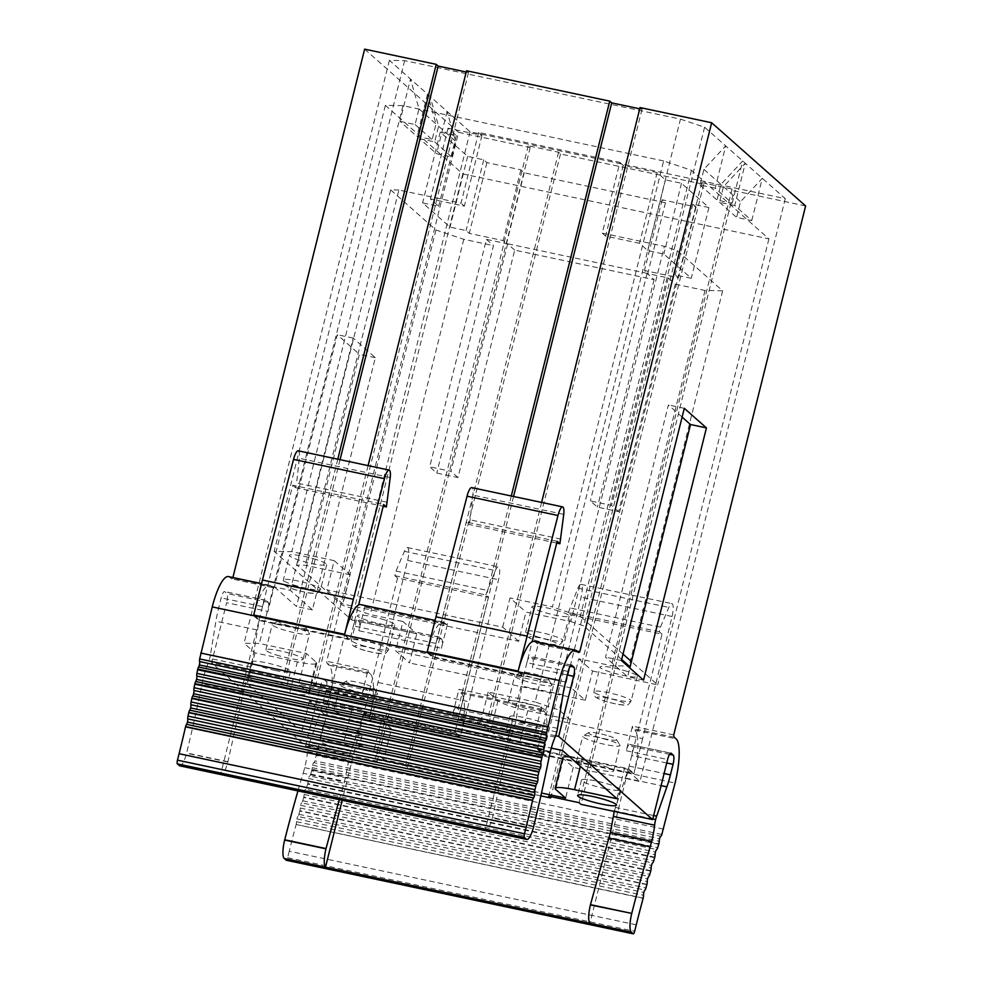 <?xml version="1.0" encoding="UTF-8"?>
<svg xmlns="http://www.w3.org/2000/svg" width="983" height="983" viewBox="0 0 983 983"><rect width="100%" height="100%" fill="white"/><g stroke="black" fill="none" stroke-linecap="round" stroke-linejoin="round"><path stroke-width="0.74" stroke-dasharray="4.92 3.69" d="M324.206 679.708L365.492 688.469L367.544 690.275L326.245 681.514L324.206 679.708A7.999 2.003 -78 0 0 323.948 679.572A7.999 2.003 -78 0 0 320.581 685.888L305.602 745.974L211.64 662.775L226.618 602.702L267.904 611.463L274.048 586.851L232.75 578.09A8.061 2.015 -78 0 1 231.607 578.852A8.061 2.015 -78 0 1 231.349 578.717L229.641 577.218A38.423 9.597 -78 0 0 228.4 576.566M253.553 615.665L259.008 620.506L220.647 774.371C222.944 775.231 225.34 771.102 227.859 761.972L244.644 686.712L251.759 663.513L210.46 654.752L215.904 621.207A39.725 9.916 -78 0 1 218.533 608.403L221.163 597.873A7.999 2.003 -78 0 1 224.529 591.557A7.999 2.003 -78 0 1 224.788 591.68L226.827 593.499A7.999 2.003 -78 0 1 226.618 602.702M210.46 654.752A11.231 2.802 -78 0 1 209.723 658.377A11.255 2.814 -78 0 1 208.064 663.451A32.169 8.036 -78 0 0 203.346 677.963A32.034 7.999 -78 0 0 202.056 683.689A426.081 106.41 -78 0 1 186.635 752.953L186.573 753.211A16.023 4.006 -78 0 1 179.84 765.855M364.632 49.15L458.594 132.349L326.712 661.276A8.061 2.015 -78 0 0 327.351 663.722L329.059 665.233A38.423 9.597 -78 0 1 328.027 709.407L314.806 760.867A3.256 0.811 -78 0 1 313.786 762.673L660.809 836.275M658.721 844.336L311.697 770.733A3.207 0.799 -78 0 0 311.869 770.094A3.244 0.811 -78 0 0 312.213 767.649A3.244 0.811 -78 0 1 312.557 765.192A3.207 0.799 -78 0 1 313.786 762.673M311.697 770.733L310.665 774.076A3.256 0.811 -78 0 1 309.645 775.956L656.669 849.558M654.789 857.164L307.765 783.549A3.244 0.811 -78 0 0 308.109 780.994A3.244 0.811 -78 0 1 308.453 778.462A3.207 0.799 -78 0 1 309.645 775.956M307.765 783.549L306.635 787.383A3.256 0.811 -78 0 1 305.615 789.349L652.638 862.951M650.795 870.717L303.772 797.102A3.244 0.811 -78 0 0 304.116 794.485A3.244 0.811 -78 0 1 304.46 791.831A3.207 0.799 -78 0 1 305.615 789.349M303.772 797.102L302.727 800.789A3.256 0.811 -78 0 1 301.707 802.841L648.731 876.443M646.925 884.356L299.901 810.754A3.244 0.811 -78 0 0 300.245 808.026A3.244 0.811 -78 0 1 300.577 805.31A3.268 0.811 -78 0 1 301.707 802.841M299.901 810.754L298.918 814.305A3.256 0.811 -78 0 1 297.91 816.443L644.934 890.045M643.165 898.093L296.141 824.491A3.256 0.811 -78 0 0 296.485 821.69A3.256 0.811 -78 0 1 296.817 818.888A3.268 0.811 -78 0 1 297.91 816.443M296.141 824.491L643.115 898.315M636.259 924.819L289.223 851.217A400.29 99.971 -78 0 1 296.092 824.712M289.223 851.217L287.626 857.692A3.207 0.799 -78 0 1 286.397 860.236M297.996 790.774A426.081 106.41 -78 0 1 303.169 773.216L344.468 781.964L349.923 754.698L364.398 711.2L397.587 578.078L488.514 597.369L463.472 697.795A38.423 9.597 -78 0 1 460.413 736.783L369.485 717.492A38.423 9.597 -78 0 1 369.325 718.168L460.241 737.459A38.423 9.597 102 0 0 460.413 736.783L454.957 731.954L460.241 737.459L542.837 754.969L537.541 749.464L542.997 754.293A38.423 9.597 -78 0 1 542.837 754.969L675.051 783.021M350.919 751.307L309.633 742.558A11.231 2.802 -78 0 0 308.625 745.937A11.255 2.814 -78 0 0 307.605 751.577A32.169 8.036 -78 0 1 304.693 767.686A32.034 7.999 -78 0 1 303.169 773.216M309.633 742.558L319.856 713.24L361.154 722.001M326.245 681.514A7.999 2.003 -78 0 1 326.037 690.717L323.407 701.248A39.725 9.916 -78 0 1 319.856 713.24M274.392 586.925L296.522 606.511L359.409 354.298L337.28 334.712L274.392 586.925L290.304 590.304L312.434 609.89L375.322 357.677L353.192 338.078L290.304 590.304M680.469 119.127L704.59 127.212L785.282 198.652L470.083 131.796L389.391 60.356L404.664 60.627L680.469 119.127L535.145 701.997L559.266 710.095L570.165 719.74L527.736 710.734A25.595 3.477 14 0 1 498.037 700.768L488.17 692.032L535.145 701.997M704.59 127.212L559.266 710.095M389.391 60.356L244.067 643.238L259.34 643.496L306.315 653.462L316.194 662.198A25.595 3.477 14 0 1 316.784 663.242A25.595 3.477 14 0 1 297.394 661.878L254.966 652.872L244.067 643.238M404.664 60.627L259.34 643.496M569.759 756.922A25.595 3.477 14 0 1 582.206 758.962L624.635 767.956L639.958 781.522L573.286 767.379L563.406 758.643A25.595 3.477 14 0 1 562.817 757.598M589.947 767.6A19.193 2.605 14 0 1 576.443 761.628A19.193 2.605 14 0 1 600.208 764.946A19.193 2.605 14 0 1 613.699 770.918A19.193 2.605 14 0 1 589.947 767.6M532.122 704.664A19.193 2.605 14 0 1 545.614 710.635A19.193 2.605 14 0 1 521.85 707.318A19.193 2.605 14 0 1 508.358 701.346A19.193 2.605 14 0 1 532.122 704.664M279.393 655.894A19.193 2.605 14 0 1 265.889 649.923A19.193 2.605 14 0 1 289.653 653.24A19.193 2.605 14 0 1 303.145 659.212A19.193 2.605 14 0 1 279.393 655.894M391.431 728.808L324.759 714.666L309.436 701.1L351.865 710.107A25.595 3.477 14 0 1 381.564 720.072L391.431 728.808L383.763 759.576L541.51 793.023M347.478 716.177A19.193 2.605 14 0 1 333.987 710.205A19.193 2.605 14 0 1 357.751 713.523A19.193 2.605 14 0 1 371.242 719.495A19.193 2.605 14 0 1 347.478 716.177M498.037 700.768L490.37 731.524L480.503 722.788L298.648 684.217L308.527 692.954A25.595 3.477 -166 0 1 309.117 694.01A25.595 3.477 -166 0 1 289.727 692.634L247.298 683.64L301.769 731.868L344.197 740.863A25.595 3.477 -166 0 1 373.896 750.828L383.763 759.576M488.17 692.032L480.503 722.788M490.37 731.524A25.595 3.477 -166 0 0 520.068 741.489L551.291 748.112M570.165 719.74L562.497 750.496M306.315 653.462L298.648 684.217M624.635 767.956L616.968 798.724M254.966 652.872L247.298 683.64M573.286 767.379L565.606 798.147M309.436 701.1L301.769 731.868M785.282 198.652L639.958 781.522M470.083 131.796L324.759 714.666M427.519 94.122L416.976 136.416L432.139 139.623L436.034 123.969L427.519 94.122M399.958 121.339L415.109 124.558L419.016 108.904L410.501 79.045L399.958 121.339L416.976 136.416M447.105 111.448L436.55 153.741L451.713 156.961L455.608 141.306L447.105 111.448M419.532 138.677L434.683 141.884L438.59 126.229L430.075 96.383L419.532 138.677L436.55 153.741M734.731 205.533L719.581 202.314L723.488 186.659L745.274 163.239L734.731 205.533L751.762 220.597L736.599 217.39L740.506 201.736L762.304 178.304L751.762 220.597M715.157 188.195L700.007 184.988L703.914 169.334L725.7 145.902L715.157 188.195L732.188 203.272L717.025 200.053L720.932 184.399L742.73 160.979L732.188 203.272M682.116 417.087L668.391 404.935L605.503 657.16L627.633 676.746L629.82 667.973M684.303 408.314L668.391 404.935M643.546 680.125L627.633 676.746M621.416 660.527L605.503 657.16M353.192 338.078L337.28 334.712M375.322 357.677L359.409 354.298M312.434 609.89L296.522 606.511M533.474 725.221A19.992 2.716 -166 0 0 548.625 726.29A19.992 2.716 -166 0 0 524.959 717.688A19.992 2.716 -166 0 0 509.808 716.619A19.992 2.716 -166 0 0 533.474 725.221M529.64 740.604A19.992 2.716 -166 0 0 544.791 741.673A19.992 2.716 -166 0 0 521.125 733.072A19.992 2.716 -166 0 0 505.975 732.003A19.992 2.716 -166 0 0 529.64 740.604M605.135 788.673A19.992 2.716 -166 0 0 620.273 789.742A19.992 2.716 -166 0 0 596.62 781.129A19.992 2.716 -166 0 0 581.469 780.06A19.992 2.716 -166 0 0 605.135 788.673M275.314 670.467A19.992 2.716 -166 0 0 290.452 671.536A19.992 2.716 -166 0 0 266.798 662.935A19.992 2.716 -166 0 0 251.648 661.866A19.992 2.716 -166 0 0 275.314 670.467M271.48 685.839A19.992 2.716 -166 0 0 286.618 686.92A19.992 2.716 -166 0 0 262.965 678.307A19.992 2.716 -166 0 0 247.814 677.238A19.992 2.716 -166 0 0 271.48 685.839M346.974 733.908A19.992 2.716 -166 0 0 362.113 734.977A19.992 2.716 -166 0 0 338.459 726.376A19.992 2.716 -166 0 0 323.309 725.307A19.992 2.716 -166 0 0 346.974 733.908M343.128 749.292A19.992 2.716 -166 0 0 358.279 750.361A19.992 2.716 -166 0 0 334.625 741.747A19.992 2.716 -166 0 0 319.475 740.678A19.992 2.716 -166 0 0 343.128 749.292M540.871 795.874L407.515 767.588L405.549 765.855L375.248 759.429L377.202 761.161L305.602 745.974M555.604 735.739L487.064 721.203L489.018 722.935L458.705 716.496L456.751 714.764L313.54 684.389L315.506 686.122L285.193 679.695L283.239 677.963L211.64 662.775M639.736 108.818L642.01 109.297L640.056 107.565M805.618 205.951L734.018 190.763L581.027 804.389M458.594 132.349L530.193 147.536L528.24 145.791L558.553 152.23L560.507 153.962L703.705 184.337L701.751 182.605L732.065 189.031L734.018 190.763M466.544 70.764L468.498 72.496L466.225 72.017M703.705 184.337L551.033 796.709M560.507 153.962L407.515 767.588M452.794 713.941L535.391 731.45L541.522 706.838L458.938 689.329L452.794 713.941A7.999 2.003 -78 0 1 456.161 707.613A7.999 2.003 -78 0 1 456.419 707.748L458.471 709.566L541.055 727.076A7.999 2.003 -78 0 1 540.945 735.862L571.098 614.879L662.026 634.17L636.984 734.596A38.423 9.597 -78 0 1 633.924 773.584L542.997 754.293A38.423 9.597 102 0 0 546.057 715.317A38.423 9.597 102 0 0 543.869 710.795L542.161 709.284A8.061 2.015 -78 0 1 541.522 706.838M530.193 147.536L377.202 761.161M365.492 688.469A7.999 2.003 102 0 0 365.234 688.333A7.999 2.003 102 0 0 361.879 694.649L368.011 670.037L326.712 661.276M673.736 734.891L632.45 726.13L626.306 750.742A7.999 2.003 -78 0 1 629.673 744.414A7.999 2.003 -78 0 1 629.931 744.549L631.983 746.367L669.558 754.342M511.295 495.997L456.751 714.764M368.097 465.623L313.54 684.389M364.963 606.13L358.832 630.742L441.416 648.264L447.56 623.652L364.963 606.13A8.061 2.015 -78 0 1 363.821 606.904A8.061 2.015 -78 0 1 363.563 606.769L361.855 605.258A38.423 9.597 -78 0 0 360.626 604.606M337.783 459.196L283.239 677.963M541.608 502.424L487.064 721.203M576.984 651.102L538.487 642.931L532.344 667.543L567.314 674.965M468.498 72.496L315.506 686.122M340.057 459.675L285.193 679.695M701.751 182.605L548.76 796.23M732.065 189.031L579.061 802.656M642.01 109.297L489.018 722.935M513.568 496.476L458.705 716.496M528.24 145.791L375.248 759.429M558.553 152.23L405.549 765.855M703.914 169.334L720.932 184.399M700.007 184.988L717.025 200.053M415.109 124.558L432.139 139.623M419.016 108.904L436.034 123.969M344.64 634.281L349.923 639.786L259.008 620.506M254.769 615.936L259.168 619.831L350.095 639.11L350.464 637.648L433.048 655.17L466.249 522.047L468.965 524.455L470.12 519.847L472.823 495.088A11.329 2.826 -78 0 0 471.729 487.605M350.464 637.648L358.611 604.95M259.168 619.831L292.725 485.246L383.653 504.525M298.218 450.804A11.329 2.826 -78 0 1 299.311 458.287L296.608 483.034L387.523 502.325M292.725 485.246L295.453 487.654L296.608 483.034M253.725 615.002A38.423 9.597 -78 0 1 267.683 585.671A38.423 9.597 -78 0 1 269.698 585.327A38.423 9.597 -78 0 1 270.939 585.966L229.641 577.218M295.453 487.654L383.223 506.27M518.152 671.082L523.607 675.911L432.68 656.632L432.52 657.308L427.064 652.479M428.281 652.737L432.68 656.632L433.048 655.17M517.992 671.758L523.447 676.587L485.074 830.463C487.371 831.323 489.78 827.195 492.299 818.065L509.071 742.804L515.448 723.218L523.976 674.449L532.122 641.764M523.607 675.911L523.976 674.449M557.164 541.326L466.249 522.047M523.447 676.587L432.52 657.308M427.236 651.803A38.423 9.597 -78 0 1 441.195 622.472A38.423 9.597 -78 0 1 443.21 622.128A38.423 9.597 -78 0 1 444.451 622.78L361.855 605.258M534.138 641.408A38.423 9.597 -78 0 1 535.379 642.059L537.074 643.57A8.061 2.015 -78 0 0 537.332 643.705A8.061 2.015 -78 0 0 538.487 642.931M447.56 623.652A8.061 2.015 -78 0 1 446.405 624.414A8.061 2.015 -78 0 1 446.159 624.279L444.451 622.78M436.071 643.017A7.999 2.003 -78 0 1 439.34 637.119A7.999 2.003 -78 0 1 439.585 637.242L441.637 639.061A7.999 2.003 -78 0 1 441.416 648.264M353.487 625.507A7.999 2.003 -78 0 1 356.743 619.597A7.999 2.003 -78 0 1 357.001 619.732L359.053 621.539A7.999 2.003 -78 0 1 358.832 630.742M526.999 662.309A7.999 2.003 -78 0 1 530.255 656.398A7.999 2.003 -78 0 1 530.513 656.533L532.565 658.352A7.999 2.003 -78 0 1 532.344 667.543M556.734 543.071L468.965 524.455M251.759 663.513L259.537 618.368M344.468 634.957L349.923 639.786M561.035 539.126L470.12 519.847M262.559 606.216A7.999 2.003 -78 0 1 265.828 600.306A7.999 2.003 -78 0 1 266.074 600.441L268.126 602.26A7.999 2.003 -78 0 1 267.904 611.463M274.048 586.851A8.061 2.015 -78 0 1 272.893 587.613A8.061 2.015 -78 0 1 272.635 587.478L270.939 585.966M397.587 578.078L394.859 575.669L396.014 571.049L404.406 551.328A11.329 2.826 -78 0 1 407.478 547.543A11.329 2.826 -78 0 1 407.626 560.421L369.485 717.492L364.029 712.663L454.957 731.954L455.326 730.492L537.91 748.002L540.945 735.862M378.209 682.509L469.137 701.788L460.413 736.783M364.029 712.663L364.398 711.2M455.326 730.492L463.472 697.795A38.423 9.597 102 0 0 461.273 693.273L459.577 691.762A8.061 2.015 -78 0 1 458.938 689.329M394.859 575.669L485.786 594.948L488.514 597.369M485.786 594.948L495.321 570.619A11.329 2.826 -78 0 1 498.406 566.822A11.329 2.826 -78 0 1 498.553 579.7L469.137 701.788M329.059 665.233L370.358 673.994A38.423 9.597 102 0 1 372.545 678.516A38.423 9.597 -78 0 1 369.485 717.492M396.014 571.049L486.941 590.341M537.91 748.014L537.541 749.464L628.469 768.755L633.924 773.584A38.423 9.597 -78 0 1 633.752 774.26L628.297 769.431L589.935 923.295M662.026 634.17L659.298 631.75L660.453 627.142L668.833 607.42A11.329 2.826 -78 0 1 671.917 603.636A11.329 2.826 -78 0 1 672.065 616.501L642.649 738.589L551.721 719.31L542.997 754.293M642.649 738.589L633.924 773.584M628.469 768.755L636.984 734.596A38.423 9.597 102 0 0 634.785 730.074L633.089 728.575A8.061 2.015 -78 0 1 632.45 726.13M614.203 811.43L628.837 767.293M454.785 732.63L363.87 713.339L342.219 800.162M628.297 769.431L537.382 750.14M659.298 631.75L568.371 612.47L571.098 614.879M568.371 612.47L577.918 588.129A11.329 2.826 -78 0 1 580.99 584.344A11.329 2.826 -78 0 1 581.137 597.222L551.721 719.31M535.391 731.45A7.999 2.003 -78 0 1 538.745 725.135A7.999 2.003 -78 0 1 539.003 725.27L541.055 727.076M458.348 718.34A7.999 2.003 102 0 0 458.471 709.566M631.86 755.153A7.999 2.003 102 0 0 631.983 746.367M339.295 799.535L344.468 781.964M363.87 713.339L369.325 718.168L328.027 709.407M663.55 829.148L316.526 755.546M660.453 627.142L569.526 607.85M296.817 818.888L643.84 892.49M646.851 884.663L299.815 811.061M300.577 805.31L647.613 878.913M650.685 871.122L303.661 797.52M654.641 857.68L307.618 784.078M367.421 699.06A7.999 2.003 102 0 0 367.544 690.275M370.358 673.994L368.65 672.483L327.351 663.722M368.011 670.037A8.061 2.015 102 0 0 368.65 672.483M723.488 186.659L740.506 201.736M719.581 202.314L736.599 217.39M434.683 141.884L451.713 156.961M438.59 126.229L455.608 141.306M538.315 675.014A14.401 1.954 -166 0 0 520.683 672.298A14.401 1.954 -166 0 0 530.611 676.992A14.401 1.954 -166 0 0 548.367 679.192A14.401 1.954 -166 0 0 538.315 675.014M538.451 679.29A19.193 2.605 -166 0 0 514.945 675.665A19.193 2.605 -166 0 0 514.687 675.972A19.193 2.605 -166 0 0 528.178 681.944A19.193 2.605 -166 0 0 551.942 685.262A19.193 2.605 -166 0 0 551.856 684.868A19.193 2.605 -166 0 0 538.451 679.29M606.4 735.296A14.401 1.954 -166 0 0 588.78 732.581A14.401 1.954 -166 0 0 598.708 737.287A14.401 1.954 -166 0 0 616.452 739.474A14.401 1.954 -166 0 0 606.4 735.296M606.536 739.572A19.193 2.605 -166 0 0 583.042 735.96A19.193 2.605 -166 0 0 582.772 736.255A19.193 2.605 -166 0 0 596.276 742.226A19.193 2.605 -166 0 0 620.027 745.544A19.193 2.605 -166 0 0 619.941 745.151A19.193 2.605 -166 0 0 606.536 739.572M295.846 623.578A14.401 1.954 -166 0 0 278.226 620.863A14.401 1.954 -166 0 0 288.154 625.569A14.401 1.954 -166 0 0 305.897 627.768A14.401 1.954 -166 0 0 295.846 623.578M295.981 627.867A19.193 2.605 -166 0 0 272.488 624.242A19.193 2.605 -166 0 0 272.217 624.549A19.193 2.605 -166 0 0 285.721 630.508A19.193 2.605 -166 0 0 309.473 633.826A19.193 2.605 -166 0 0 309.387 633.445A19.193 2.605 -166 0 0 295.981 627.867M363.943 683.861A14.401 1.954 -166 0 0 346.311 681.145A14.401 1.954 -166 0 0 356.239 685.851A14.401 1.954 -166 0 0 373.995 688.051A14.401 1.954 -166 0 0 363.943 683.861M364.079 688.149A19.193 2.605 -166 0 0 340.573 684.524A19.193 2.605 -166 0 0 340.315 684.832A19.193 2.605 -166 0 0 353.806 690.803A19.193 2.605 -166 0 0 377.57 694.121A19.193 2.605 -166 0 0 377.472 693.728A19.193 2.605 -166 0 0 364.079 688.149M514.687 250.112L507.646 243.87L486.425 239.373L429.718 466.827L436.759 473.069L457.98 477.566L514.687 250.112L654.113 279.676L647.06 273.446L668.28 277.943L675.321 284.185L618.614 511.639L597.394 507.142L590.353 500.9L611.561 505.397L618.614 511.639M668.28 277.943L611.561 505.397M647.06 273.446L590.353 500.9M654.113 279.676L597.394 507.142M507.646 243.87L450.927 471.324L429.718 466.827M457.98 477.566L450.927 471.324M486.425 239.373L493.478 245.615L436.759 473.069M619.88 162.404L623.222 165.365L657.172 172.566L665.442 179.889L681.502 183.293L708.915 207.56L692.843 204.157L696.05 206.983L662.1 199.782L665.442 202.744L524.197 172.787L520.867 169.826L486.917 162.625L483.722 159.799L467.662 156.383L440.249 132.127L456.321 135.531L448.039 128.208L481.989 135.408L478.647 132.447L619.88 162.404L602.247 233.155L664.373 246.328L570.816 621.588L525.966 612.065L518.68 641.285L342.895 604.004L326.921 589.874L334.208 560.642L291.779 551.647L274.159 551.352L351.607 619.917L416.767 633.74L409.481 662.96L395.658 650.721L402.944 621.502L416.767 633.74M518.68 641.285L502.706 627.154L326.921 589.874M334.208 560.642L350.181 574.785L342.895 604.004M350.181 574.785L305.32 565.274L297.099 565.127L342.379 605.221L370.21 614.559L402.944 621.502M478.647 132.447L461.015 203.198L398.877 190.014L305.32 565.274M502.706 627.154L509.993 597.934L525.966 612.065M663.623 160.942L402.981 105.648L385.348 105.353L462.809 173.93L768.915 238.857L691.467 170.28L663.623 160.942L552.421 606.929L509.993 597.934M402.981 105.648L291.779 551.647M313.233 558.651A19.193 2.605 14 0 1 326.737 564.623A19.193 2.605 14 0 1 302.973 561.305A19.193 2.605 14 0 1 289.481 555.334A19.193 2.605 14 0 1 313.233 558.651M381.33 618.946A19.193 2.605 14 0 1 394.822 624.905A19.193 2.605 14 0 1 371.058 621.588A19.193 2.605 14 0 1 357.566 615.616A19.193 2.605 14 0 1 381.33 618.946M398.877 190.014L390.656 189.879L297.099 565.127M675.321 284.185L705.02 290.476L722.652 290.784L677.373 250.69L664.373 246.328M602.247 233.155L605.577 236.104L639.528 243.305L647.797 250.628L663.869 254.044L691.27 278.3L675.21 274.896L678.405 277.734L644.467 270.534L647.797 273.483L506.564 243.526L503.222 240.577L469.284 233.376L466.077 230.538L450.017 227.134L422.616 202.867L438.676 206.27L430.407 198.947L464.345 206.147L461.015 203.198M390.656 189.879L435.936 229.973L463.779 239.311L493.478 245.615M481.989 135.408L464.345 206.147M623.222 165.365L605.577 236.104M677.373 250.69L583.804 625.95L570.816 621.588M621.686 659.482L583.804 625.95M578.729 658.794L592.552 671.033L585.266 700.252L571.442 688.014L578.729 658.794L611.463 665.737L627.609 666.007M592.552 671.033L657.713 684.844L631.418 661.571M623.013 654.125L580.265 616.28L552.421 606.929M555.702 610.087A19.193 2.605 14 0 1 569.194 616.058A19.193 2.605 14 0 1 545.43 612.741A19.193 2.605 14 0 1 531.938 606.769A19.193 2.605 14 0 1 555.702 610.087M623.787 670.369A19.193 2.605 14 0 1 637.291 676.341A19.193 2.605 14 0 1 613.527 673.023A19.193 2.605 14 0 1 600.035 667.052A19.193 2.605 14 0 1 623.787 670.369M691.467 170.28L580.265 616.28M385.348 105.353L274.159 551.352M585.266 700.252L409.481 662.96M462.809 173.93L351.607 619.917M768.915 238.857L657.713 684.844M435.936 229.973L342.379 605.221M463.779 239.311L370.21 614.559M571.442 688.014L395.658 650.721M705.02 290.476L611.463 665.737M448.039 128.208L430.407 198.947M456.321 135.531L438.676 206.27M440.249 132.127L422.616 202.867M467.662 156.383L450.017 227.134M483.722 159.799L466.077 230.538M486.917 162.625L469.284 233.376M520.867 169.826L503.222 240.577M524.197 172.787L506.564 243.526M665.442 202.744L647.797 273.483M662.1 199.782L644.467 270.534M696.05 206.983L678.405 277.734M692.843 204.157L675.21 274.896M708.915 207.56L691.27 278.3M681.502 183.293L663.869 254.044M665.442 179.889L647.797 250.628M657.172 172.566L639.528 243.305M722.652 290.784L629.083 666.032M527.736 710.734L520.068 741.489M316.194 662.198L308.527 692.954M297.394 661.878L289.727 692.634M582.206 758.962L580.375 766.322M563.406 758.643L555.739 789.398M351.865 710.107L344.197 740.863M381.564 720.072L373.896 750.828M320.581 685.888L361.879 694.649M626.306 750.742L667.604 759.503M390.226 477.566L299.311 458.287M562.927 694.809L521.641 686.048M565.557 682.018L524.271 673.257M557.484 728.366L516.186 719.605M556.747 731.979L515.448 723.218M555.088 737.053L513.802 728.292M550.369 751.565L509.071 742.804M549.079 757.291L507.793 748.53M533.658 826.568L492.36 817.807M533.597 826.826L492.299 818.065M227.859 761.972L186.573 753.211M576.665 650.82L535.379 642.059M435.973 643.435L353.389 625.913M439.585 637.242L357.001 619.732M433.343 653.965L350.759 636.456M568.186 671.475L526.9 662.714M571.258 665.172L530.513 656.533M446.159 624.279L363.563 606.769M563.738 514.379L472.823 495.088M227.933 761.714L186.635 752.953M578.373 652.331L537.074 643.57M441.637 639.061L359.053 621.539M570.14 666.314L532.565 658.352M259.831 617.164L218.533 608.403M257.202 629.968L215.904 621.207M251.009 667.125L209.723 658.377M249.363 672.212L208.064 663.451M244.644 686.712L203.346 677.963M243.354 692.45L202.056 683.689M268.126 602.26L226.827 593.499M266.074 600.441L224.788 591.68M262.461 606.622L221.163 597.873M272.635 587.478L231.349 578.717M407.626 560.421L498.553 579.7M404.406 551.328L495.321 570.619M461.273 693.273L543.869 710.795M672.065 616.501L581.137 597.222M629.132 766.101L664.115 773.523M625.593 778.081L661.092 785.614M653.634 815.521L615.358 807.399M614.35 810.791L652.786 818.937M634.785 730.074L676.083 738.835M458.25 718.757L540.834 736.279M538.217 746.81L455.62 729.3M666.732 762.98L631.762 755.558M542.161 709.284L459.577 691.762M577.918 588.129L668.833 607.42M674.375 737.324L633.089 728.575M456.419 707.748L539.003 725.27M670.676 753.199L629.931 744.549M323.407 701.248L364.693 710.009M308.625 745.937L349.923 754.698M307.605 751.577L348.904 760.338M304.693 767.686L345.991 776.447M661.829 834.481L314.806 760.867M287.626 857.692L634.649 931.294M296.485 821.69L643.509 895.292M298.918 814.305L645.942 887.907M300.245 808.026L647.269 881.628M302.727 800.789L649.751 874.391M304.116 794.485L651.139 868.087M304.46 791.831L651.483 865.445M306.635 787.383L653.658 860.985M308.109 780.994L655.133 854.608M308.453 778.462L655.477 852.064M310.665 774.076L657.688 847.678M311.869 770.094L658.905 843.709M312.213 767.649L659.249 841.251M312.557 765.192L659.593 838.794M326.037 690.717L367.323 699.478M539.298 637.34A19.193 2.605 14 0 1 525.807 631.369A19.193 2.605 14 0 1 549.571 634.686A19.193 2.605 14 0 1 563.062 640.658A19.193 2.605 14 0 1 539.298 637.34M539.434 641.629A14.401 1.954 14 0 1 529.849 636.787A14.401 1.954 14 0 1 547.138 639.638A14.401 1.954 14 0 1 556.722 644.467A14.401 1.954 14 0 1 539.434 641.629M607.396 697.623A19.193 2.605 14 0 1 593.892 691.651A19.193 2.605 14 0 1 617.656 694.981A19.193 2.605 14 0 1 631.147 700.94A19.193 2.605 14 0 1 607.396 697.623M607.519 701.911A14.401 1.954 14 0 1 597.934 697.07A14.401 1.954 14 0 1 615.223 699.921A14.401 1.954 14 0 1 624.807 704.75A14.401 1.954 14 0 1 607.519 701.911M296.841 585.917A19.193 2.605 14 0 1 283.337 579.945A19.193 2.605 14 0 1 307.101 583.263A19.193 2.605 14 0 1 320.593 589.235A19.193 2.605 14 0 1 296.841 585.917M296.964 590.193A14.401 1.954 14 0 1 287.38 585.364A14.401 1.954 14 0 1 304.669 588.203A14.401 1.954 14 0 1 314.253 593.044A14.401 1.954 14 0 1 296.964 590.193M364.926 646.2A19.193 2.605 14 0 1 351.435 640.228A19.193 2.605 14 0 1 375.199 643.546A19.193 2.605 14 0 1 388.69 649.517A19.193 2.605 14 0 1 364.926 646.2M365.062 650.476A14.401 1.954 14 0 1 355.477 645.647A14.401 1.954 14 0 1 372.754 648.497A14.401 1.954 14 0 1 382.35 653.326A14.401 1.954 14 0 1 365.062 650.476M316.784 663.242L309.117 694.01M548.625 726.29L544.791 741.673M509.808 716.619L505.975 732.003M620.273 789.742L616.439 805.114M581.469 780.06L577.635 795.444M290.452 671.536L286.618 686.92M251.648 661.866L247.814 677.238M362.113 734.977L358.279 750.361M323.309 725.307L319.475 740.678M443.21 622.128L435.064 620.396M439.34 637.119L356.743 619.597M571.553 665.159L530.255 656.398M446.405 624.414L363.821 606.904M578.631 652.466L537.332 643.705M269.698 585.327L261.552 583.595M265.828 600.306L224.529 591.557M272.893 587.613L231.607 578.852M407.478 547.543L498.406 566.822M580.99 584.344L671.917 603.636M456.161 707.613L538.745 725.135M629.673 744.414L670.971 753.175M323.948 679.572L365.234 688.333M520.683 672.298L514.945 675.665M548.367 679.192L551.856 684.868M508.358 701.346L514.687 675.972M545.614 710.635L551.942 685.262M588.78 732.581L583.042 735.96M616.452 739.474L619.941 745.151M576.443 761.628L582.772 736.255M613.699 770.918L620.027 745.544M278.226 620.863L272.488 624.242M305.897 627.768L309.387 633.445M265.889 649.923L272.217 624.549M303.145 659.212L309.473 633.826M346.311 681.145L340.573 684.524M373.995 688.051L377.472 693.728M333.987 710.205L340.315 684.832M371.242 719.495L377.57 694.121M569.194 616.058L563.062 640.658C561.121 643.742 559.585 645.069 558.442 644.639C554.891 644.799 554.117 645.376 539.262 641.629C535.624 640.83 527.343 637.279 528.018 637.058C526.802 636.898 526.065 635.006 525.807 631.369L531.938 606.769M637.291 676.341L631.147 700.94C629.218 704.037 627.682 705.364 626.527 704.922C622.976 705.081 622.202 705.659 607.359 701.911C603.722 701.125 595.428 697.561 596.116 697.34C594.887 697.18 594.15 695.288 593.892 691.651L600.035 667.052M326.737 564.623L320.593 589.235C318.664 592.319 317.128 593.646 315.973 593.204C312.422 593.363 311.66 593.941 296.805 590.193C293.167 589.407 284.873 585.856 285.562 585.622C284.333 585.475 283.596 583.583 283.337 579.945L289.481 555.334M394.822 624.905L388.69 649.517C386.749 652.601 385.213 653.928 384.07 653.498C380.519 653.658 379.745 654.223 364.89 650.476C361.252 649.689 352.971 646.138 353.647 645.905C352.43 645.757 351.693 643.865 351.435 640.228L357.566 615.616"/><path stroke-width="1.47" d="M485.577 830.709L179.84 765.855A16.023 4.006 -78 0 1 179.324 765.597L177.382 763.865A3.207 0.799 -78 0 1 177.468 760.166L179.09 753.715A400.29 99.971 -78 0 0 185.541 726.842L185.603 726.621A3.256 0.811 -78 0 1 186.524 724.336A3.256 0.811 -78 0 0 187.458 722.063A3.268 0.811 -78 0 0 187.765 718.917A3.256 0.811 -78 0 1 187.986 716.091L188.81 712.392A3.244 0.811 -78 0 1 189.707 710.156A3.244 0.811 -78 0 0 190.604 707.932A3.268 0.811 -78 0 0 190.886 704.725A3.256 0.811 -78 0 1 191.083 701.948L191.918 698.065A3.244 0.811 -78 0 1 192.766 695.89A3.244 0.811 -78 0 0 193.626 693.703A3.207 0.799 -78 0 0 193.909 690.447A3.256 0.811 -78 0 1 194.056 687.707L194.904 683.627A3.244 0.811 -78 0 1 195.728 681.502A3.244 0.811 -78 0 0 196.539 679.376A3.207 0.799 -78 0 0 196.809 676.046A3.256 0.811 -78 0 1 196.919 673.38L197.632 669.742A3.207 0.799 -78 0 1 197.78 669.079A3.244 0.811 -78 0 1 198.554 667.015A3.244 0.811 -78 0 0 199.34 664.95A3.207 0.799 -78 0 0 199.586 661.559A3.256 0.811 -78 0 1 199.672 658.942L212.254 606.916A38.423 9.597 -78 0 1 228.4 576.566L261.552 583.595M232.897 577.513L364.632 49.15L436.231 64.337L337.783 459.196M286.397 860.236A3.207 0.799 -78 0 1 286.274 860.248A3.207 0.799 -78 0 1 286.176 860.186L284.222 858.466A16.023 4.006 -78 0 1 284.652 840.06L284.726 839.801A426.081 106.41 -78 0 1 297.996 790.774M580.375 766.322L574.539 789.718A25.595 3.477 -166 0 0 555.149 788.354L562.817 757.598A25.595 3.477 14 0 1 569.759 756.922M574.539 789.718L616.968 798.724L562.497 750.496L551.291 748.112M555.149 788.354A25.595 3.477 -166 0 0 555.739 789.398L565.606 798.147L541.51 793.023M629.82 667.973L690.521 424.533L682.116 417.087M669.558 754.342L673.269 755.128L671.229 753.31A7.999 2.003 -78 0 0 670.971 753.175A7.999 2.003 -78 0 0 667.604 759.503L652.626 819.576L558.663 736.39L573.642 676.304A7.999 2.003 -78 0 0 573.851 667.101L570.14 666.314M673.269 755.128A7.999 2.003 -78 0 1 673.06 764.319L666.732 762.98M664.115 773.523L670.431 774.862L673.06 764.319M670.431 774.862A39.725 9.916 -78 0 1 666.879 786.842L656.656 816.16L653.634 815.521M342.219 800.162L325.496 867.203L589.935 923.295C588.117 920.518 588.264 914.387 590.39 904.913L610.418 832.527L613.331 816.431L654.629 825.179A11.255 2.814 -78 0 1 655.649 819.552A11.231 2.802 -78 0 1 656.656 816.16M654.629 825.179A32.169 8.036 -78 0 1 651.717 841.288A32.034 7.999 -78 0 1 650.193 846.818A426.081 106.41 -78 0 0 631.75 913.404L590.39 904.913M284.222 858.466L631.258 932.068A16.023 4.006 -78 0 1 631.688 913.662M631.258 932.068L633.199 933.801L286.176 860.186M573.851 667.101L571.811 665.294A7.999 2.003 -78 0 0 571.553 665.159A7.999 2.003 -78 0 0 568.186 671.475L565.557 682.018A39.725 9.916 -78 0 0 562.927 694.809L557.484 728.366A11.231 2.802 -78 0 1 556.747 731.979A11.255 2.814 -78 0 1 555.088 737.053A32.169 8.036 -78 0 0 550.369 751.565A32.034 7.999 -78 0 0 549.079 757.291A426.081 106.41 -78 0 1 533.658 826.568L533.597 826.826A16.023 4.006 -78 0 1 526.863 839.47A16.023 4.006 -78 0 1 526.347 839.199L524.406 837.479A3.207 0.799 -78 0 1 524.492 833.768L526.126 827.317A400.29 99.971 -78 0 0 532.565 800.445L532.626 800.223A3.256 0.811 -78 0 1 533.548 797.95A3.256 0.811 -78 0 0 534.482 795.665A3.268 0.811 -78 0 0 534.789 792.531A3.256 0.811 -78 0 1 535.01 789.693L535.833 786.007A3.244 0.811 -78 0 1 536.73 783.77A3.244 0.811 -78 0 0 537.627 781.546A3.268 0.811 -78 0 0 537.91 778.327A3.256 0.811 -78 0 1 538.106 775.55L538.942 771.68A3.244 0.811 -78 0 1 539.79 769.505A3.244 0.811 -78 0 0 540.65 767.318A3.207 0.799 -78 0 0 540.933 764.049A3.256 0.811 -78 0 1 541.08 761.321L541.928 757.242A3.244 0.811 -78 0 1 542.751 755.104A3.244 0.811 -78 0 0 543.574 752.99A3.207 0.799 -78 0 0 543.832 749.648A3.256 0.811 -78 0 1 543.955 746.982L544.656 743.345A3.207 0.799 -78 0 1 544.803 742.681A3.244 0.811 -78 0 1 545.577 740.617A3.244 0.811 -78 0 0 546.364 738.552A3.207 0.799 -78 0 0 546.609 735.173A3.256 0.811 -78 0 1 546.695 732.544L559.278 680.519A38.423 9.597 -78 0 1 575.436 650.168A38.423 9.597 -78 0 1 576.665 650.82L578.373 652.331A8.061 2.015 -78 0 0 578.631 652.466A8.061 2.015 -78 0 0 579.773 651.692L711.655 122.752L805.618 205.951L673.736 734.891A8.061 2.015 -78 0 0 674.375 737.324L676.083 738.835A38.423 9.597 -78 0 1 675.051 783.021L661.829 834.481A3.256 0.811 -78 0 1 660.809 836.275A3.207 0.799 -78 0 0 659.593 838.794A3.244 0.811 -78 0 0 659.249 841.251A3.244 0.811 -78 0 1 658.905 843.709A3.207 0.799 -78 0 1 658.721 844.336L657.688 847.678A3.256 0.811 -78 0 1 656.669 849.558A3.207 0.799 -78 0 0 655.477 852.064A3.244 0.811 -78 0 0 655.133 854.608A3.244 0.811 -78 0 1 654.789 857.164L653.658 860.985A3.256 0.811 -78 0 1 652.638 862.951A3.207 0.799 -78 0 0 651.483 865.445A3.244 0.811 -78 0 0 651.139 868.087A3.244 0.811 -78 0 1 650.795 870.717L649.751 874.391A3.256 0.811 -78 0 1 648.731 876.443A3.268 0.811 -78 0 0 647.613 878.913A3.244 0.811 -78 0 0 647.269 881.628A3.244 0.811 -78 0 1 646.925 884.356L645.942 887.907A3.256 0.811 -78 0 1 644.934 890.045A3.268 0.811 -78 0 0 643.84 892.49A3.256 0.811 -78 0 0 643.509 895.292A3.256 0.811 -78 0 1 643.165 898.093L643.115 898.315A400.29 99.971 -78 0 0 636.259 924.819L634.649 931.294A3.207 0.799 -78 0 1 633.298 933.85A3.207 0.799 -78 0 1 633.199 933.801M621.416 660.527L643.546 680.125L706.433 427.9L684.303 408.314L621.416 660.527M706.433 427.9L690.521 424.533M601.301 804.045A19.992 2.716 -166 0 0 616.439 805.114A19.992 2.716 -166 0 0 592.786 796.513A19.992 2.716 -166 0 0 577.635 795.444A19.992 2.716 -166 0 0 601.301 804.045M652.626 819.576L581.027 804.389L579.061 802.656L548.76 796.23L550.713 797.963L540.871 795.874M558.663 736.39L555.604 735.739M639.736 108.818L611.709 102.871L609.743 101.138L466.544 70.764L368.097 465.623M711.655 122.752L640.056 107.565L541.608 502.424M466.225 72.017L438.185 66.07L436.231 64.337M551.033 796.709L550.713 797.963M609.743 101.138L511.295 495.997M579.773 651.692L576.984 651.102M438.185 66.07L340.057 459.675M611.709 102.871L513.568 496.476M262.449 580.007L253.725 615.002L344.64 634.281A38.423 9.597 -78 0 1 358.611 604.95L383.653 504.525L386.38 506.933L390.226 477.566A11.329 2.826 -78 0 0 389.133 470.083L298.218 450.804A11.329 2.826 -78 0 0 293.536 459.405L262.449 580.007L353.364 599.298L344.64 634.281A38.423 9.597 -78 0 0 344.468 634.957L253.553 615.665A38.423 9.597 -78 0 1 253.725 615.002L254.769 615.936M293.536 459.405L384.464 478.696L353.364 599.298M384.464 478.696A11.329 2.826 -78 0 1 389.133 470.083M383.223 506.27L386.38 506.933M559.278 680.519L517.992 671.758A38.423 9.597 -78 0 1 518.152 671.082A38.423 9.597 -78 0 1 532.122 641.764L557.164 541.326L559.892 543.746L563.738 514.379A11.329 2.826 -78 0 0 562.645 506.884A11.329 2.826 -78 0 0 557.975 515.497L518.152 671.082L427.236 651.803L428.281 652.737M517.992 671.758L427.064 652.479A38.423 9.597 -78 0 1 427.236 651.803L435.961 616.808L526.876 636.099M358.611 604.95A38.423 9.597 -78 0 1 360.626 604.606L435.064 620.396M557.975 515.497L467.048 496.206L435.961 616.808M467.048 496.206A11.329 2.826 -78 0 1 471.729 487.605L562.645 506.884M532.122 641.764A38.423 9.597 -78 0 1 534.138 641.408L575.436 650.168M559.892 543.746L556.734 543.071M547.777 726.646L200.753 653.044M532.565 800.445L185.541 726.842M532.626 800.223L185.603 726.621M534.482 795.665L187.458 722.063M535.76 786.314L188.736 712.712M535.833 786.007L188.81 712.392M537.627 781.546L190.604 707.932M538.844 772.097L191.82 698.495M538.942 771.68L191.918 698.065M541.805 757.782L194.781 684.168M541.928 757.242L194.904 683.627M543.832 749.648L196.809 676.046M613.331 816.431L614.35 810.791M325.496 867.203C323.677 864.426 323.837 858.294 325.951 848.82L339.295 799.535M627.609 666.007L629.083 666.032L621.686 659.482M631.418 661.571L623.013 654.125M567.314 674.965L573.642 676.304M427.064 652.479L344.468 634.957M526.347 839.199L179.324 765.597M253.553 615.665L212.254 606.916M524.406 837.479L177.382 763.865M546.695 732.544L199.672 658.942M524.492 833.768L177.468 760.166M526.126 827.317L179.09 753.715M533.548 797.95L186.524 724.336M534.789 792.531L187.765 718.917M535.01 789.693L187.986 716.091M536.73 783.77L189.707 710.156M537.91 778.327L190.886 704.725M538.106 775.55L191.083 701.948M539.79 769.505L192.766 695.89M540.65 767.318L193.626 693.703M540.933 764.049L193.909 690.447M541.08 761.321L194.056 687.707M542.751 755.104L195.728 681.502M543.574 752.99L196.539 679.376M543.955 746.982L196.919 673.38M544.656 743.345L197.632 669.742M544.803 742.681L197.78 669.079M545.577 740.617L198.554 667.015M546.364 738.552L199.34 664.95M546.609 735.173L199.586 661.559M661.092 785.614L666.879 786.842M652.786 818.937L655.649 819.552M610.418 832.527L651.717 841.288M608.907 838.057L650.193 846.818M590.451 904.643L631.75 913.404M284.652 840.06L325.951 848.82M326.012 848.562L284.726 839.801M526.863 839.47L485.565 830.709M286.274 860.248L633.298 933.85"/></g></svg>

